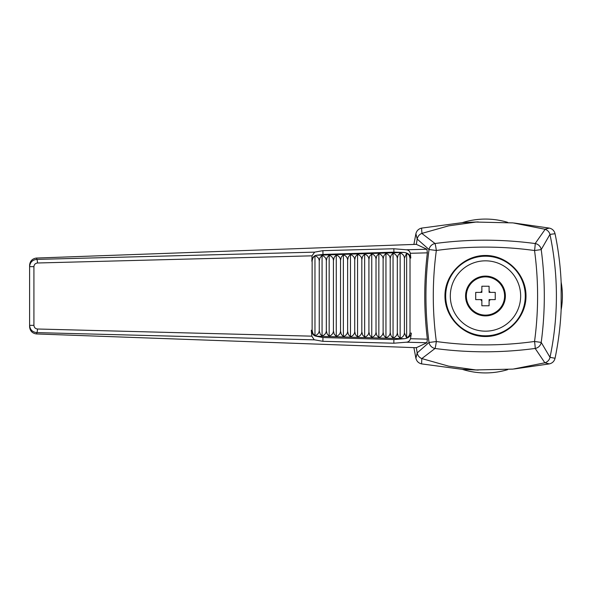 <?xml version="1.0" encoding="UTF-8"?>
<svg xmlns="http://www.w3.org/2000/svg" width="592" height="592" viewBox="0 0 592 592"><rect width="100%" height="100%" fill="white"/><g stroke="black" fill="none" stroke-linecap="round" stroke-linejoin="round"><path stroke-width="0.89" d="M413.889 347.622L415.902 358.271L417.19 352.921L429.03 342.472C424.908 311.459 424.908 280.475 429.03 249.528L417.19 239.079L416.324 244.341L36.711 258.045L36.748 259.392L314.648 252.14L312.021 255.825L311.843 261.22C312.184 257.868 313.664 255.885 316.276 255.263L403.899 252.436C407.829 252.851 410.123 254.715 410.789 258.031L410.337 253.28C409.679 251.052 408.325 249.883 406.275 249.78L393.843 248.758L322.892 250.653L314.648 252.14M417.197 352.98C417.782 355.688 419.321 357.561 421.822 358.582L421.578 363.895L462.322 369.349L478.262 370.089M421.578 363.895C418.566 363.162 416.672 361.283 415.902 358.271M475.709 299.619L475.709 292.381L475.709 299.619L480.652 299.619A6.031 6.031 0 0 0 481.858 300.825L481.858 305.768L489.096 305.768L481.858 305.768M495.245 292.381L495.245 299.619L495.245 292.381L490.302 292.381A6.031 6.031 0 0 0 489.096 291.175L489.096 286.232L481.858 286.232L489.096 286.232M481.858 286.232L481.858 291.175A6.031 6.031 0 0 0 480.652 292.381L475.709 292.381M480.652 292.381L481.858 292.381L481.858 291.175M489.096 305.768L489.096 300.825A6.031 6.031 0 0 0 490.302 299.619L495.245 299.619M481.858 300.825L481.858 299.619L480.652 299.619M490.302 299.619L489.096 299.619L489.096 300.825M489.096 291.175L489.096 292.381L490.302 292.381M514.256 368.957L549.376 363.895L544.877 362.8L535.175 348.451C501.824 352.906 468.442 352.921 435.031 348.488L421.822 358.582M550.02 357.339L555.052 358.271C558.374 342.287 560.402 326.148 561.142 309.838A76.923 76.923 0 0 0 561.142 282.162C560.402 265.852 558.374 249.713 555.052 233.729L549.953 234.395L541.214 249.587A7.237 7.03 -149.2 0 0 535.175 243.549L545.165 229.289L512.998 222.895L475.946 222.059L448.573 225.863L421.822 233.418L435.031 243.512C468.457 239.079 501.838 239.094 535.175 243.549A7.237 0.422 97.8 0 1 534.546 250.534C501.816 245.983 469.079 245.961 436.341 250.468C432.271 280.823 432.271 311.177 436.341 341.532C469.079 346.039 501.816 346.017 534.546 341.466C538.616 311.155 538.616 280.845 534.546 250.534L541.214 249.587C545.343 280.564 545.343 311.503 541.214 342.413L550.02 357.339C558.53 316.446 558.53 275.554 550.02 234.661M555.052 358.271C554.29 361.275 552.395 363.155 549.376 363.895M478.262 221.911L462.322 222.651L421.578 228.105L421.941 233.381M417.19 239.079L415.902 233.729L413.904 244.289M415.902 233.729C416.664 230.725 418.559 228.852 421.578 228.105M544.877 229.2L549.376 228.105L514.263 223.043M549.376 228.105C552.388 228.838 554.282 230.71 555.052 233.729M444.955 296C444.792 274.318 463.795 255.315 485.477 255.478C507.159 255.315 526.162 274.318 525.999 296C526.162 317.682 507.159 336.685 485.477 336.522C463.795 336.685 444.792 317.682 444.955 296M29.6 267.71L29.6 325.326C30.014 329.685 32.397 332.112 36.748 332.608A3.619 0.703 91.5 0 0 37.496 329.004L311.829 336.167L311.281 330.255C311.777 333.459 313.279 335.427 315.773 336.16L322.921 337.529L322.906 341.318L314.648 339.852L36.748 332.608L36.711 333.955L36.327 333.932C32.197 333.274 29.955 330.854 29.6 326.68L29.6 265.32C29.955 261.139 32.197 258.726 36.319 258.06L36.711 258.045M319.236 330.484C319.095 333 317.675 334.761 314.974 335.753L312.902 333.548L312.125 330.284L312.139 260.724L312.902 257.942L314.974 255.729C317.675 256.713 319.095 258.467 319.236 260.983L319.251 330.98L320.242 334.154L322.07 335.953C324.771 334.961 326.192 333.207 326.333 330.691L327.11 333.955L329.167 336.16C331.868 335.168 333.289 333.407 333.429 330.891L334.206 334.154L336.263 336.36C338.964 335.368 340.385 333.614 340.533 331.098L341.303 334.362L343.36 336.567C346.061 335.575 347.482 333.814 347.63 331.298L348.399 334.561L350.464 336.767C353.158 335.775 354.578 334.021 354.726 331.505L355.496 334.769L357.561 336.974C360.254 335.975 361.675 334.221 361.823 331.705L362.6 334.968L364.657 337.174C367.351 336.182 368.779 334.428 368.92 331.912L369.697 335.176L371.754 337.381C374.455 336.382 375.876 334.628 376.016 332.112L376.793 335.375L378.85 337.581C381.551 336.589 382.972 334.835 383.113 332.312L383.89 335.583L385.947 337.788C388.648 336.789 390.069 335.035 390.209 332.519L390.986 335.782L393.044 337.988C395.745 336.996 397.165 335.242 397.306 332.719L398.083 335.99L400.14 338.195C402.841 337.196 404.262 335.442 404.403 332.926L406.645 338.002L409.116 335.945L410.019 333.089L411.336 333.126L410.508 338.72L427.372 339.149L426.936 342.746L406.267 342.213L393.858 343.212L322.906 341.318M462.322 369.356A76.923 76.923 0 0 0 507.677 369.652M507.677 222.348A76.923 76.923 0 0 0 462.322 222.644M426.936 342.746L416.317 347.711L36.711 333.955M322.921 337.529L393.872 339.564L404.558 338.705C408.31 338.15 410.567 336.286 411.336 333.126M314.974 335.753L314.974 255.729M322.07 335.953L322.07 255.5L320.013 257.712L319.236 260.983M311.829 336.167L314.152 339.704M406.267 342.213C408.325 342.117 409.738 340.948 410.508 338.72M29.6 325.326L33.922 325.326L33.922 266.674L29.6 266.674C30.029 262.308 32.412 259.873 36.748 259.392A3.619 0.703 88.5 0 1 37.496 262.996L312.021 255.825M410.789 258.031L410.019 258.053L409.116 255.204L406.645 253.154L404.403 258.238C404.262 255.722 402.841 253.968 400.14 252.984L398.083 255.196L397.306 258.467C397.165 255.951 395.745 254.197 393.044 253.213L390.986 255.426L390.209 258.697C390.069 256.181 388.648 254.427 385.947 253.443L383.89 255.655L383.113 258.926C382.972 256.41 381.551 254.656 378.85 253.672L376.793 255.885L376.016 259.155C375.876 256.632 374.455 254.886 371.754 253.901L369.697 256.114L368.92 259.385C368.779 256.861 367.351 255.115 364.657 254.123L362.6 256.343L361.823 259.607C361.675 257.091 360.254 255.344 357.561 254.353L355.496 256.573L354.726 259.836C354.578 257.32 353.158 255.574 350.464 254.582L348.399 256.802L347.63 260.066C347.482 257.55 346.061 255.803 343.36 254.812L341.303 257.032L340.533 260.295C340.385 257.779 338.964 256.025 336.263 255.041L334.206 257.254L333.429 260.524C333.289 258.008 331.868 256.255 329.167 255.27L327.11 257.483L326.333 260.754C326.192 258.238 324.771 256.484 322.07 255.5M406.275 249.78L426.936 249.247L416.324 244.341M426.936 249.247L427.372 252.843L410.337 253.28M545.165 229.289C547.659 230.229 549.258 231.931 549.953 234.395M416.309 347.571L417.19 352.921M421.941 358.619L448.573 366.137L475.946 369.941L512.998 369.105L544.877 362.8M421.822 233.418C419.328 234.439 417.782 236.304 417.197 239.02M403.899 252.436L393.909 252.155L393.843 248.758M393.909 252.155L322.966 254.442L322.892 250.653M322.966 254.442L316.276 255.263M393.872 339.564L393.858 343.212M326.333 330.691L326.333 260.754M329.167 336.16L329.167 255.27M333.429 330.891L333.429 260.524M336.263 336.36L336.263 255.041M340.533 331.098L340.533 260.295M343.36 336.567L343.36 254.812M347.63 331.298L347.63 260.066M350.464 336.767L350.464 254.582M354.726 331.505L354.726 259.836M357.561 336.974L357.561 254.353M361.823 331.705L361.823 259.607M364.657 337.174L364.657 254.123M368.92 331.912L368.92 259.385M371.754 337.381L371.754 253.901M376.016 332.112L376.016 259.155M378.85 337.581L378.85 253.672M383.113 332.312L383.113 258.926M385.947 337.788L385.947 253.443M390.209 332.519L390.209 258.697M393.044 337.988L393.044 253.213M397.306 332.719L397.306 258.467M400.14 338.195L400.14 252.984M404.403 332.926L404.403 258.238M406.645 338.002L406.645 253.154M410.019 258.053L410.019 333.089M427.372 339.149C423.887 310.363 423.887 281.592 427.372 252.843M429.03 342.472A7.237 6.845 49.1 0 0 435.031 348.488A7.237 0.422 -81.9 0 0 436.341 341.532L429.03 342.472M429.03 249.528L436.341 250.468A7.237 0.422 -98.1 0 0 435.031 243.512A7.237 6.845 130.9 0 0 429.03 249.528M534.546 341.466A7.237 0.422 82.2 0 1 535.175 348.451A7.237 7.03 -30.8 0 0 541.214 342.413L534.546 341.466M545.165 362.711C547.659 361.771 549.258 360.069 549.953 357.605M561.142 309.838L561.142 282.162M505.376 296A19.899 19.899 0 0 0 485.477 276.101A19.899 19.899 0 0 0 465.578 296A19.899 19.899 0 0 0 485.477 315.899A19.899 19.899 0 0 0 505.376 296M445.68 296A39.797 39.797 0 0 1 485.477 256.203A39.797 39.797 0 0 1 525.274 296A39.797 39.797 0 0 1 485.477 335.797A39.797 39.797 0 0 1 445.68 296M504.599 296A19.122 19.122 0 0 1 475.916 312.561A19.122 19.122 0 0 1 475.916 279.439A19.122 19.122 0 0 1 504.599 296M37.496 329.004C35.335 328.752 34.144 327.524 33.922 325.326M312.125 330.284L311.281 330.255M33.922 266.674C34.144 264.476 35.335 263.255 37.496 262.996M404.558 338.705L315.773 336.16M450.305 296A35.172 35.172 0 0 1 503.067 265.542A35.172 35.172 0 0 1 503.067 326.458A35.172 35.172 0 0 1 450.305 296"/></g></svg>
